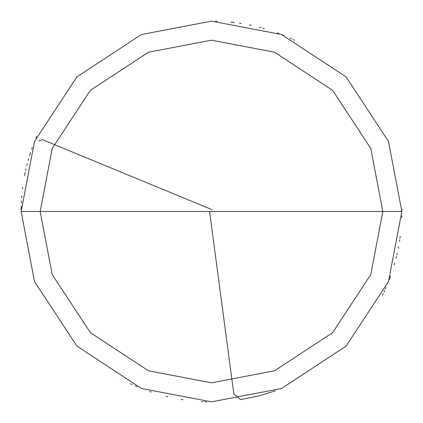 <?xml version="1.0" encoding="UTF-8"?>
<svg xmlns="http://www.w3.org/2000/svg" width="423" height="423" viewBox="0 0 423 423"><rect width="100%" height="100%" fill="white"/><g stroke="black" fill="none" stroke-linecap="round" stroke-linejoin="round"><path stroke-width="0.63" d="M211.5 211.5L382.815 211.5L370.786 274.559L332.637 332.637L274.559 370.786L211.5 382.815L148.441 370.786L90.363 332.637L52.214 274.559L40.185 211.5L401.85 211.5L388.483 141.435L346.099 76.901L281.565 34.517L211.5 21.15L141.435 34.517L76.901 76.901L34.517 141.435L21.15 211.5L40.185 211.5L52.214 148.441L90.363 90.363L148.441 52.214L211.5 40.185L274.559 52.214L332.637 90.363L370.786 148.441L382.815 211.5L370.786 148.441L332.637 90.363L274.559 52.214L211.5 40.185L148.441 52.214L90.363 90.363L52.214 148.441L40.185 211.5L211.5 211.5M401.85 211.5L388.483 141.435L346.099 76.901L281.565 34.517L211.5 21.15L141.435 34.517L76.901 76.901L34.517 141.435L21.15 211.5L40.185 211.5L52.214 274.559L90.363 332.637L148.441 370.786L211.5 382.815L274.559 370.786L332.637 332.637L370.786 274.559L382.815 211.5L401.85 211.5L388.483 281.565L346.099 346.099L281.565 388.483L211.5 401.85L141.435 388.483L76.901 346.099L34.517 281.565L21.15 211.5L34.517 281.565L76.901 346.099L141.435 388.483L211.5 401.85L281.565 388.483L346.099 346.099L388.483 281.565L401.85 211.5M209.612 211.749L233.819 393.829L240.639 399.608L259.072 395.812L275.431 390.794M382.487 295.143L383.233 293.604M385.385 288.941L386.072 287.376M389.308 279.45L389.911 277.848M394.22 264.856L394.691 263.212M396.832 254.926L397.213 253.255M398.27 248.232L398.593 246.551M399.984 238.107L400.211 236.409M401.75 217.655L401.797 215.942M401.85 210.807L401.834 209.094M294.662 40.275L293.118 39.535M283.727 35.384L282.141 34.744M278.947 33.502L277.345 32.904M264.338 28.632L262.694 28.161M232.481 22.308L230.778 22.128M291.701 38.868L290.146 38.155M261.181 27.749L259.526 27.31M251.199 25.338L249.528 24.989M241.105 23.466L239.413 23.207M234.321 22.525L232.624 22.324M217.263 21.235L215.55 21.192M36.558 136.476L35.892 138.057M30.53 152.492L30.007 154.12M25.227 172.325L24.878 174.001M22.668 187.511L22.461 189.208M21.224 206.276L21.182 207.989M212.224 209.739L42.443 139.664L38.831 140.907M32.233 147.495L31.667 149.108M30.049 153.983L29.536 155.616M28.563 158.9L28.098 160.544M27.209 163.849L26.792 165.509M25.993 168.84L25.618 170.511M24.909 173.858L24.576 175.54M21.79 195.875L21.658 197.583M21.441 200.999L21.351 202.712M21.187 207.841L21.161 209.554M130.591 383.798L132.14 384.518M135.265 385.919L136.841 386.596M149.615 391.508L151.238 392.058M166.033 396.34L167.693 396.742M181.123 399.412L182.815 399.677M201.538 401.591L203.246 401.67M204.954 401.739L206.667 401.787M384.026 291.923L384.74 290.368M389.964 277.715L390.551 276.108M396.055 258.109L396.467 256.449M399.497 241.348L399.756 239.656"/></g></svg>
